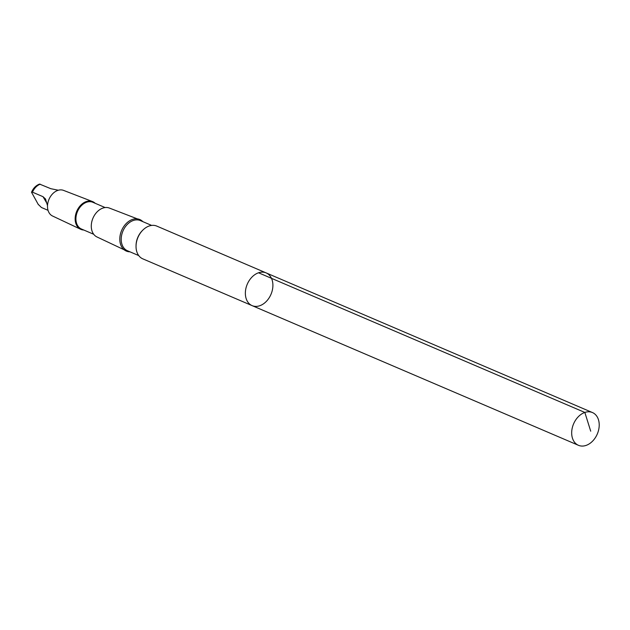 <?xml version="1.0" encoding="UTF-8"?>
<svg xmlns="http://www.w3.org/2000/svg" width="630" height="630" viewBox="0 0 630 630"><rect width="100%" height="100%" fill="white"/><g stroke="black" fill="none" stroke-linecap="round" stroke-linejoin="round"><path stroke-width="0.94" d="M252.126 305.637L142.797 258.843A17.805 12.891 -66.8 0 1 137.954 237.4A17.805 12.891 -66.8 0 1 156.815 226.107L266.136 272.9A17.805 12.891 113.2 0 0 247.275 284.193A17.805 12.891 113.2 0 0 252.126 305.637A17.805 12.891 113.2 0 0 257.56 306.282A17.805 12.891 113.2 0 0 272.184 290.824A17.805 12.891 113.2 0 0 266.136 272.9A17.805 12.891 113.2 0 0 247.275 284.193A17.805 12.891 113.2 0 0 252.126 305.637L578.434 445.3A17.805 12.899 -66.8 0 1 572.394 427.376A17.805 12.899 -66.8 0 1 587.018 411.91A17.805 12.899 -66.8 0 1 592.452 412.555A17.805 12.899 -66.8 0 1 598.5 430.487A17.805 12.899 -66.8 0 1 583.868 445.953A17.805 12.899 -66.8 0 1 578.434 445.3M38.084 204.222L41.446 207.506L48.038 210.325M129.953 251.819A17.152 12.419 -66.8 0 1 121.645 230.423A17.152 12.419 -66.8 0 1 142.86 221.658M124.189 249.795L96.981 236.967A15.726 11.387 -66.8 0 1 92.972 218.153A15.726 11.387 -66.8 0 1 109.36 208.057L137.419 218.886M93.72 234.273L81.435 229.013A14.529 10.521 -66.8 0 1 77.482 211.523A14.529 10.521 -66.8 0 1 92.87 202.301L105.147 207.561M83.766 230.013A15.073 10.915 -66.8 0 1 80.616 229.249A15.073 10.915 -66.8 0 1 76.773 211.215A15.073 10.915 -66.8 0 1 92.476 201.545A15.073 10.915 -66.8 0 1 95.201 203.301M80.616 229.249L52.558 216.019A13.947 10.104 -66.8 0 1 48.998 199.332A13.947 10.104 -66.8 0 1 63.528 190.378L92.476 201.545M47.518 205.664L45.517 199.001L43.021 196.686L32.469 192.174L31.531 192.26C33.233 188.205 35.902 185.48 39.548 184.078L50.825 188.701L58.33 190.228M31.531 192.26L38.351 204.624M258.528 272.782L584.845 412.445L590.712 431.188M136.056 245.44A16.404 11.875 -66.8 0 1 142.459 230.486M138.742 255.583L127.433 250.74A16.404 11.875 -66.8 0 1 122.968 230.989A16.404 11.875 -66.8 0 1 140.34 220.579L151.649 225.422M32.469 192.174A12.655 9.167 -66.8 0 1 40.273 184.188M43.021 196.686L47.077 203.616M266.136 272.9L592.452 412.555"/></g></svg>
